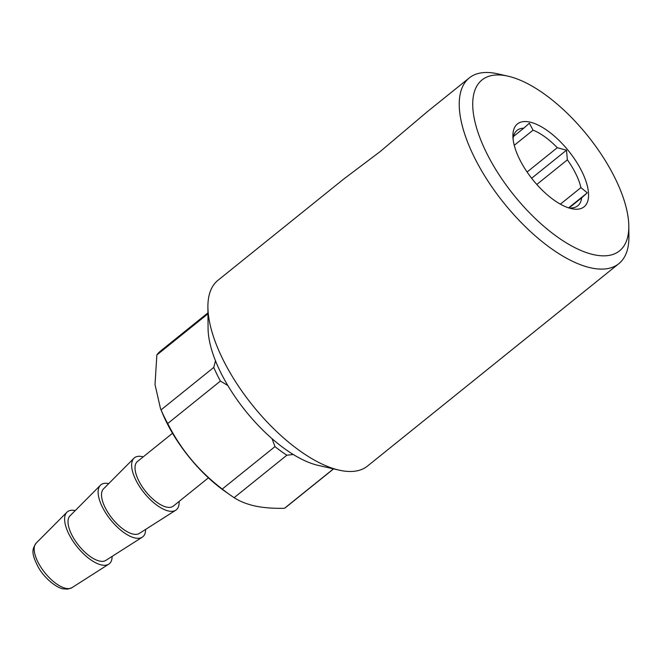 <?xml version="1.0" encoding="UTF-8"?>
<svg xmlns="http://www.w3.org/2000/svg" width="662" height="662" viewBox="0 0 662 662"><rect width="100%" height="100%" fill="white"/><g stroke="black" fill="none" stroke-linecap="round" stroke-linejoin="round"><path stroke-width="0.99" d="M513 138.929L513.1 138.408A48.409 20.903 -128.8 0 1 517.03 130.397A48.409 20.903 -128.8 0 1 523.75 128.18L529.343 123.24L533.067 130.149A48.409 20.903 -128.8 0 1 557.272 147.709L566.49 150.191L567.367 159.84A48.409 20.903 -128.8 0 1 575.973 174.114A48.409 20.903 -128.8 0 1 580.922 187.627L587.285 192.841L581.691 197.789A48.409 20.903 -128.8 0 1 577.761 205.799A48.409 20.903 -128.8 0 1 571.041 208.009L570.942 208.53M582.138 172.012A53.175 22.955 -128.8 0 1 571.48 208.654A53.175 22.955 -128.8 0 1 519.356 158.789A53.175 22.955 -128.8 0 1 512.901 135.925A53.175 22.955 -128.8 0 1 539.571 125.805A53.175 22.955 -128.8 0 1 582.138 172.012M469.259 77.934L427.379 111.655L380.129 151.606L343.611 179.121L217.963 280.307A119.234 51.479 -128.8 0 0 207.901 307.085A119.234 51.479 -128.8 0 0 252.661 405.458A119.234 51.479 -128.8 0 0 339.225 470.161A119.234 51.479 -128.8 0 0 340.152 470.368A119.234 51.479 -128.8 0 0 367.534 466.04L618.838 263.658A119.234 51.479 -128.8 0 1 591.447 267.986A119.234 51.479 -128.8 0 1 487.141 179.791A119.234 51.479 -128.8 0 1 469.259 77.934A119.234 51.479 -128.8 0 1 496.641 73.606A119.234 51.479 -128.8 0 1 497.567 73.805L507.986 76.171A109.693 47.358 -128.8 0 1 587.633 135.693A109.693 47.358 -128.8 0 1 628.809 226.197A109.693 47.358 -128.8 0 1 594.36 254.82A109.693 47.358 -128.8 0 1 485.999 151.763A109.693 47.358 -128.8 0 1 507.133 75.981A109.693 47.358 -128.8 0 1 507.986 76.171M339.225 470.161L318.389 465.436A100.161 43.237 -128.8 0 1 245.668 411.085A100.161 43.237 -128.8 0 1 208.075 328.451L207.901 307.085M293.291 454.496L286.845 455.224L234.141 497.675A100.161 43.237 -128.8 0 1 230.508 495.217L225.502 491.725A89.668 38.71 -128.8 0 1 162.587 413.609L160.485 408.553L161.056 409.886L213.76 367.435L215.489 360.848M234.141 497.675C239.859 501.415 246.967 504.221 255.449 506.091C263.989 507.828 273.679 508.557 284.503 508.284L333.458 468.853M230.508 495.217A100.161 43.237 -128.8 0 1 222.258 489.053L274.97 446.61L272.049 438.683M227.811 385.499L220.413 381.072L167.709 423.523C180.685 449.357 198.873 471.203 222.258 489.053M167.709 423.523A100.161 43.237 -128.8 0 1 161.056 409.886M207.951 313.813L156.861 354.956L155.016 384.572L160.485 408.553M156.861 354.956A100.161 43.237 -128.8 0 1 160.469 351.1L207.942 312.869M208.414 477.832L173.328 506.091A28.615 12.355 -128.8 0 1 166.75 507.133A28.615 12.355 -128.8 0 1 141.718 485.966A28.615 12.355 -128.8 0 1 137.423 461.522L172.517 433.262M179.104 501.44A33.39 14.415 -128.8 0 1 175.753 510.212L139.334 533.423A28.615 12.355 -128.8 0 1 133.244 534.118A28.615 12.355 -128.8 0 1 108.576 513.513A28.615 12.355 -128.8 0 1 103.479 488.895L133.923 458.269A33.39 14.415 -128.8 0 1 142.098 456.59A33.39 14.415 -128.8 0 1 143.207 456.863M175.753 510.212A33.39 14.415 -128.8 0 1 168.645 511.023A33.39 14.415 -128.8 0 1 139.864 486.984A33.39 14.415 -128.8 0 1 133.923 458.269M145.632 529.41A33.39 14.415 -128.8 0 1 142.247 537.196L105.829 560.408A28.615 12.355 -128.8 0 1 99.739 561.103A28.615 12.355 -128.8 0 1 75.071 540.498A28.615 12.355 -128.8 0 1 69.973 515.88L100.417 485.246A33.39 14.415 -128.8 0 1 108.593 483.574A33.39 14.415 -128.8 0 1 108.742 483.608M142.247 537.196A33.39 14.415 -128.8 0 1 135.139 538.007A33.39 14.415 -128.8 0 1 106.359 513.96A33.39 14.415 -128.8 0 1 100.417 485.246M112.126 556.394A33.39 14.415 -128.8 0 1 108.75 564.173A33.39 14.415 -128.8 0 1 101.634 564.984A33.39 14.415 -128.8 0 1 72.853 540.945A33.39 14.415 -128.8 0 1 66.912 512.231A33.39 14.415 -128.8 0 1 75.087 510.559A33.39 14.415 -128.8 0 1 75.236 510.592M220.413 381.072A100.161 43.237 -128.8 0 1 213.76 367.435M286.845 455.224A100.161 43.237 -128.8 0 1 274.97 446.61M333.59 468.886L286.116 507.117A100.161 43.237 -128.8 0 1 284.503 508.284M513.439 136.488L523.75 128.18M581.691 197.789L569.022 207.992M570.528 208.422L571.041 208.009M567.367 159.84L536.808 184.45M560.383 204.161L580.922 187.627M628.809 226.197L628.9 236.88A119.234 51.479 -128.8 0 1 618.838 263.658M533.067 130.149L514.25 145.301M527.093 172.012L557.272 147.709M531.644 178.252L566.49 150.191M568.633 207.868L587.285 192.841M36.145 543.13C32.471 548.98 30.477 552.406 38.603 567.781C44.95 578.811 57.114 588.187 63.362 588.882L67.913 589.106L72.001 587.649A28.615 12.355 -128.8 0 1 65.902 588.352A28.615 12.355 -128.8 0 1 41.234 567.739A28.615 12.355 -128.8 0 1 36.145 543.13L66.912 512.231M72.001 587.649L108.75 564.173"/></g></svg>
